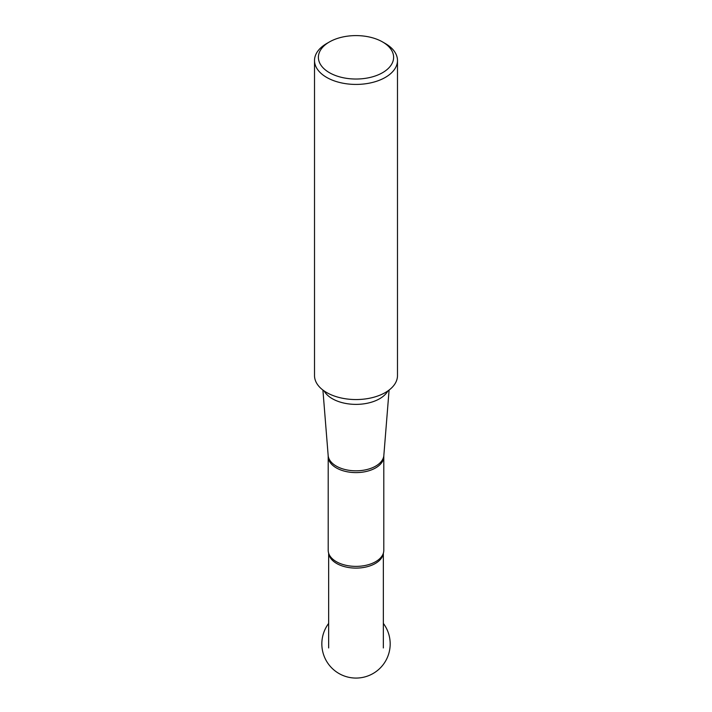 <?xml version="1.0" encoding="UTF-8"?>
<svg xmlns="http://www.w3.org/2000/svg" width="712" height="712" viewBox="0 0 712 712"><rect width="100%" height="100%" fill="white"/><g stroke="black" fill="none" stroke-linecap="round" stroke-linejoin="round"><path stroke-width="1.07" d="M328.205 550.332A27.795 16.047 0 0 0 329.22 554.639A27.795 16.047 0 0 0 356 566.378A27.795 16.047 0 0 0 382.78 554.639A27.795 16.047 0 0 0 383.795 550.332L383.795 456.552A27.795 16.047 180 0 1 375.651 467.9A27.795 16.047 180 0 1 345.365 471.38A27.795 16.047 180 0 1 328.205 456.552L328.205 550.332M382.602 72.669A37.611 21.716 0 0 0 382.602 41.963A37.611 21.716 0 0 0 329.398 41.963A37.611 21.716 0 0 0 329.407 72.669A37.611 21.716 0 0 0 382.602 72.669M329.398 41.963L326.666 43.539A41.483 23.95 0 0 0 314.517 60.476A41.483 23.95 0 0 0 340.122 82.601A41.483 23.95 0 0 0 385.334 77.403A41.483 23.95 0 0 0 397.483 60.476A41.483 23.95 0 0 0 385.334 43.539L382.602 41.963M314.517 60.476L314.517 375.607A41.483 23.95 0 0 0 340.122 397.732A41.483 23.95 0 0 0 385.334 392.543A41.483 23.95 0 0 0 397.483 375.607L397.483 60.476M383.287 553.384A27.35 15.789 180 0 1 375.34 563.477A27.35 15.789 180 0 1 346.397 567.099A27.35 15.789 180 0 1 328.713 553.384M322.91 390.051L328.161 455.475A27.866 16.091 0 0 0 345.934 469.733A27.866 16.091 0 0 0 375.705 466.111A27.866 16.091 0 0 0 383.839 455.475L389.09 390.051M387.871 390.941A33.455 19.313 180 0 1 379.656 398.72A33.455 19.313 180 0 1 324.129 390.941M328.65 553.197L328.65 647.956M383.35 553.197L383.35 647.956M383.839 455.475L383.795 456.552M328.161 455.475L328.205 456.552M328.65 623.409A34.185 34.185 0 0 0 378.998 669.2A34.185 34.185 0 0 0 383.35 623.409"/></g></svg>
